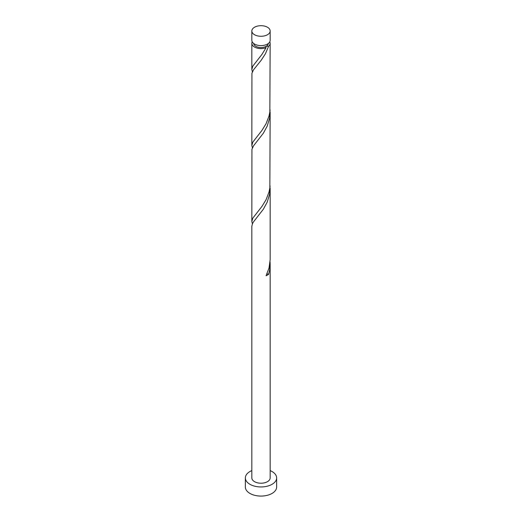<?xml version="1.0" encoding="UTF-8"?>
<svg xmlns="http://www.w3.org/2000/svg" width="522" height="522" viewBox="0 0 522 522"><rect width="100%" height="100%" fill="white"/><g stroke="black" fill="none" stroke-linecap="round" stroke-linejoin="round"><path stroke-width="0.78" d="M254.521 34.726A9.161 5.292 0 0 0 264.504 35.874A9.161 5.292 0 0 0 270.161 30.987A9.161 5.292 0 0 0 267.479 27.248A9.161 5.292 0 0 0 257.496 26.1A9.161 5.292 0 0 0 251.839 30.987A9.161 5.292 0 0 0 254.521 34.726M270.161 30.987L270.161 40.311A9.161 5.292 180 0 1 264.504 45.199A9.161 5.292 180 0 1 254.521 44.05A9.161 5.292 180 0 1 251.839 40.311L251.839 30.987M268.321 43.489A7.328 4.228 180 0 1 266.181 46.295A7.328 4.228 180 0 1 255.819 46.295A7.328 4.228 180 0 1 253.679 43.489M251.839 470.603A15.64 9.031 0 0 0 245.36 477.924A15.64 9.031 0 0 0 249.94 484.305A15.64 9.031 0 0 0 266.983 486.263A15.64 9.031 0 0 0 276.64 477.924A15.64 9.031 0 0 0 272.06 471.536A15.64 9.031 0 0 0 270.161 470.603M245.36 477.924L245.36 487.046A15.64 9.031 0 0 0 249.94 493.427A15.64 9.031 0 0 0 266.983 495.385A15.64 9.031 0 0 0 276.64 487.046L276.64 477.924M266.859 274.076A1.834 1.057 180 0 1 268.634 274.252L269.626 270.194L270.161 264.256L270.161 477.924A9.161 5.292 0 0 1 264.504 482.811A9.161 5.292 0 0 1 254.521 481.662A9.161 5.292 0 0 1 251.839 477.924L251.839 226.254L252.498 223.605L253.561 221.798L263.362 209.205L267.205 202.138L269.626 194.184L270.07 185.825M270.161 264.256L270.07 261.835M268.634 274.252A9.161 5.292 180 0 1 266.057 275.74L269.026 268.034L270.161 259.741L270.161 188.246M269.789 41.812A9.161 5.292 180 0 1 270.161 43.306L269.848 111.91L269.026 116.014L266.057 123.721L261.933 130.422L252.811 142.147L251.839 145.397L251.93 73.276L253.561 69.778L261.176 60.284L265.411 53.786L268.634 46.223L266.181 46.295L265.691 46.804L266.057 47.711A9.161 5.292 180 0 1 254.521 47.045A9.161 5.292 180 0 1 251.839 43.306A9.161 5.292 180 0 1 252.211 41.812M266.057 47.711L261.933 54.412L252.811 66.137L251.839 69.387L252.394 71.808M270.161 43.306A9.161 5.292 180 0 1 268.634 46.223M270.161 112.237L269.848 187.92L269.026 192.024L266.057 199.73L261.933 206.431L252.811 218.157L251.839 221.406L251.93 149.285L253.561 145.788L263.362 133.195L267.205 126.128L269.626 118.174L270.07 109.816M251.839 145.397L252.394 147.817M251.839 221.406L252.394 223.827M251.839 43.306L251.839 69.387"/></g></svg>
